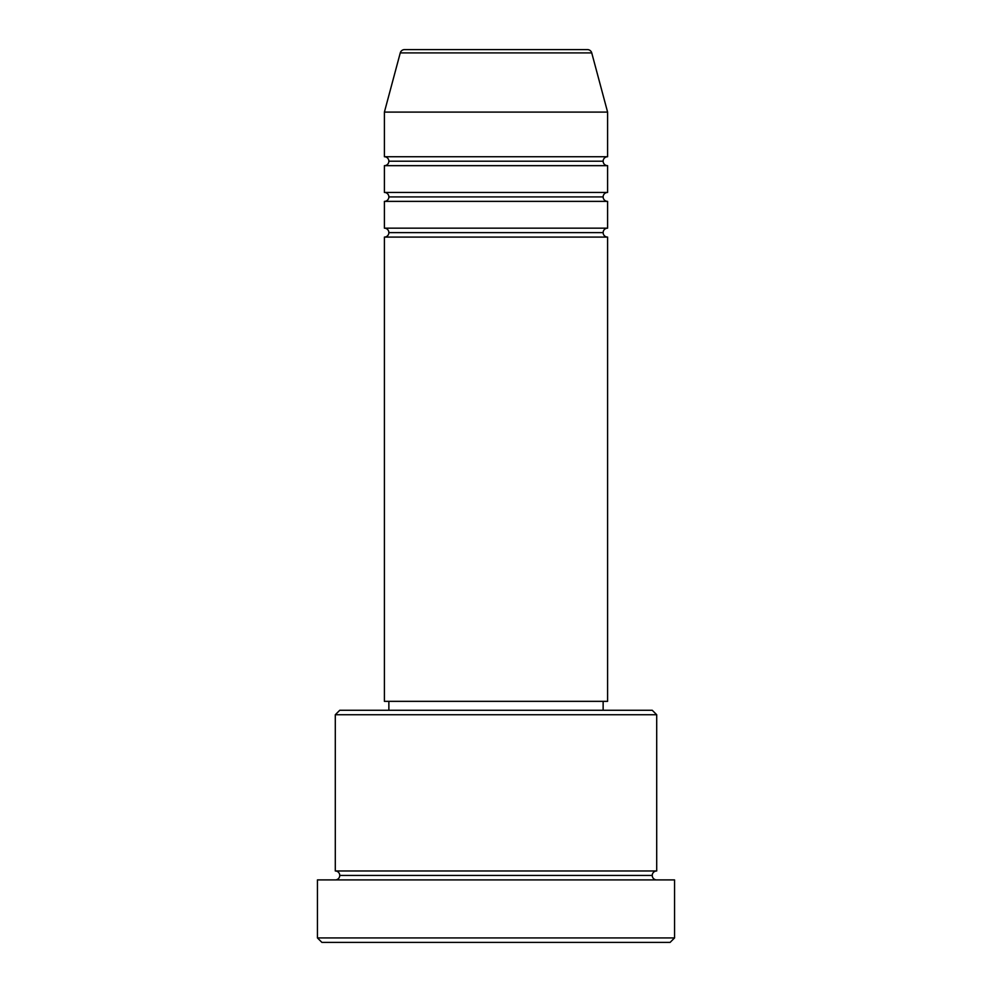 <?xml version="1.0" encoding="UTF-8"?>
<svg xmlns="http://www.w3.org/2000/svg" width="992" height="992" viewBox="0 0 992 992"><rect width="100%" height="100%" fill="white"/><g stroke="black" fill="none" stroke-linecap="round" stroke-linejoin="round"><path stroke-width="1.49" d="M587.425 49.6L404.575 49.6A4.464 4.464 0 0 0 400.26 52.911L591.74 52.911A4.464 4.464 0 0 0 587.425 49.6L404.575 49.6A4.464 4.464 0 0 0 400.26 52.911L384.4 112.096L607.6 112.096L591.74 52.911L400.26 52.911L384.4 112.096L384.4 156.736A4.464 4.464 0 0 1 388.864 161.2A4.464 4.464 0 0 1 384.412 165.664L384.4 192.448A4.464 4.464 0 0 1 388.864 196.912A4.464 4.464 0 0 1 384.4 201.376L384.4 228.16A4.464 4.464 0 0 1 388.864 232.624A4.464 4.464 0 0 1 384.4 237.088L384.4 701.344L607.6 701.344L607.6 237.088A4.464 4.464 0 0 1 603.136 232.624A4.464 4.464 0 0 1 607.6 228.16L607.6 201.376A4.464 4.464 0 0 1 603.136 196.912A4.464 4.464 0 0 1 607.6 192.448L607.6 165.664A4.464 4.464 0 0 1 603.136 161.2A4.464 4.464 0 0 1 607.6 156.736L607.6 112.096L384.4 112.096L384.4 156.736L607.6 156.736A4.464 4.464 0 0 0 603.136 161.2L388.864 161.2A4.464 4.464 0 0 0 384.4 156.736L607.6 156.736L607.6 112.096L591.74 52.911A4.464 4.464 0 0 0 587.425 49.6M656.704 714.736L652.24 710.272L339.76 710.272L335.296 714.736L656.704 714.736L335.296 714.736L335.296 870.976A4.464 4.464 0 0 1 339.76 875.44A4.464 4.464 0 0 1 335.296 879.904A4.464 4.464 0 0 0 339.76 875.44A4.464 4.464 0 0 0 335.296 870.976L656.704 870.976L656.704 714.736L656.704 870.976A4.464 4.464 0 0 0 652.24 875.44A4.464 4.464 0 0 1 656.704 870.976L335.296 870.976L335.296 714.736L339.76 710.272L652.24 710.272L656.704 714.736M317.44 937.936L321.904 942.4L670.096 942.4L674.56 937.936L317.44 937.936L674.56 937.936L674.56 879.904L317.44 879.904L317.44 937.936L317.44 879.904L674.56 879.904L674.56 937.936L670.096 942.4L321.904 942.4L317.44 937.936M656.704 879.904A4.464 4.464 0 0 1 652.24 875.44L339.76 875.44L652.24 875.44A4.464 4.464 0 0 0 656.704 879.904M384.4 228.16L607.6 228.16A4.464 4.464 0 0 0 603.136 232.624L388.864 232.624A4.464 4.464 0 0 0 384.4 228.16L384.4 201.376A4.464 4.464 0 0 0 388.864 196.912A4.464 4.464 0 0 0 384.4 192.448L607.6 192.448A4.464 4.464 0 0 0 603.136 196.912L388.864 196.912L603.136 196.912A4.464 4.464 0 0 0 607.6 201.376L384.4 201.376L607.6 201.376L607.6 228.16L384.4 228.16M607.6 237.088L384.4 237.088A4.464 4.464 0 0 0 388.864 232.624L603.136 232.624A4.464 4.464 0 0 0 607.6 237.088L607.6 701.344L384.4 701.344L384.4 237.088L607.6 237.088M603.136 710.272L603.136 701.344L603.136 710.272M388.864 701.344L388.864 710.272L388.864 701.344M607.6 165.664L384.4 165.664A4.464 4.464 0 0 0 388.864 161.2L603.136 161.2A4.464 4.464 0 0 0 607.6 165.664L607.6 192.448L384.4 192.448L384.4 165.664L607.6 165.664"/></g></svg>
